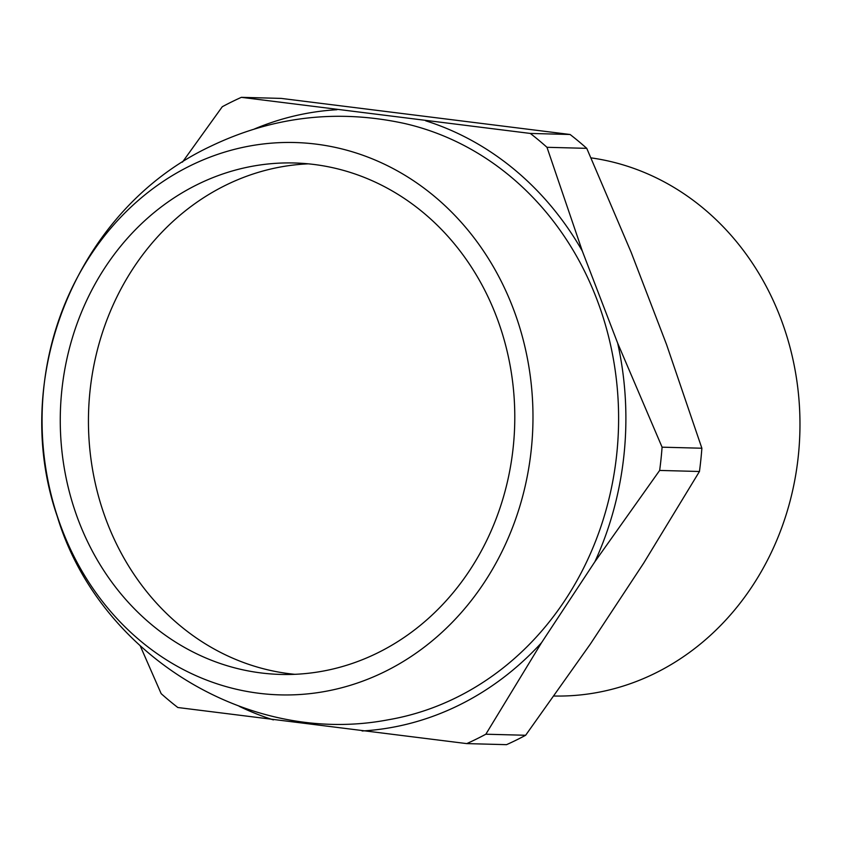 <?xml version="1.0" encoding="UTF-8"?>
<svg xmlns="http://www.w3.org/2000/svg" width="842" height="842" viewBox="0 0 842 842"><rect width="100%" height="100%" fill="white"/><g stroke="black" fill="none" stroke-linecap="round" stroke-linejoin="round"><path stroke-width="1.26" d="M554.015 696.018A270.145 239.97 -88.5 0 0 654.939 673.337A270.145 239.97 -88.5 0 0 797.669 386.931A270.145 239.97 -88.5 0 0 590.989 157.864M294.837 674.316A255.821 227.245 91.5 0 1 91.252 461.153A255.821 227.245 91.5 0 1 225.782 185.177A255.821 227.245 91.5 0 1 308.393 163.843M377.458 652.982A255.821 227.245 91.5 0 1 280.733 674.431A255.821 227.245 91.5 0 1 64.287 468.215A255.821 227.245 91.5 0 1 197.596 184.43A255.821 227.245 91.5 0 1 294.321 162.98A255.821 227.245 91.5 0 1 510.768 369.196A255.821 227.245 91.5 0 1 377.458 652.982M190.397 165.685A276.281 245.432 91.5 0 1 512.946 307.793A276.281 245.432 91.5 0 1 384.647 671.727A276.281 245.432 91.5 0 1 62.108 529.618A276.281 245.432 91.5 0 1 190.397 165.685M404.202 123.416A302.888 269.061 91.5 0 1 617.239 387.878A302.888 269.061 91.5 0 1 456.006 697.734A302.888 269.061 91.5 0 1 388.362 719.763C247.316 746.896 98.493 653.508 57.298 516.504C8.988 377.405 76.822 209.184 210.532 146.35C272.471 116.554 337.032 108.913 404.202 123.416M182.461 162.117L222.277 106.734A347.914 309.056 91.5 0 1 231.76 101.85A347.914 309.056 91.5 0 1 241.37 97.335L530.302 133.436L570.087 134.488L281.165 98.398L241.37 97.335M425.684 120.806A311.077 276.334 91.5 0 1 582.317 251.053L617.681 343.178A311.077 276.334 91.5 0 1 594.915 561.688L541.522 642.72L485.845 734.213L525.64 735.266A347.914 309.056 91.5 0 1 516.157 740.15A347.914 309.056 91.5 0 1 506.537 744.665L466.752 743.602L177.83 707.512A347.914 309.056 91.5 0 1 161.159 693.65L140.34 646.119M617.681 343.178L662.086 447.176L701.87 448.228L666.527 344.473L631.163 252.347L586.758 148.35L546.974 147.297L582.317 251.053M525.64 735.266L590.379 644.014L643.772 562.982L699.449 471.488L659.654 470.436L594.915 561.688M570.087 134.488A347.914 309.056 91.5 0 1 586.758 148.35M701.87 448.228A347.914 309.056 91.5 0 1 699.449 471.488M530.302 133.436A347.914 309.056 91.5 0 1 546.974 147.297M662.086 447.176A347.914 309.056 91.5 0 1 659.654 470.436M485.845 734.213A347.914 309.056 91.5 0 1 466.752 743.602M273.376 719.889A311.077 276.334 91.5 0 1 239.181 706.301M254.516 128.942A311.077 276.334 91.5 0 1 336.926 109.723M541.522 642.72A311.077 276.334 91.5 0 1 362.134 730.982"/></g></svg>
